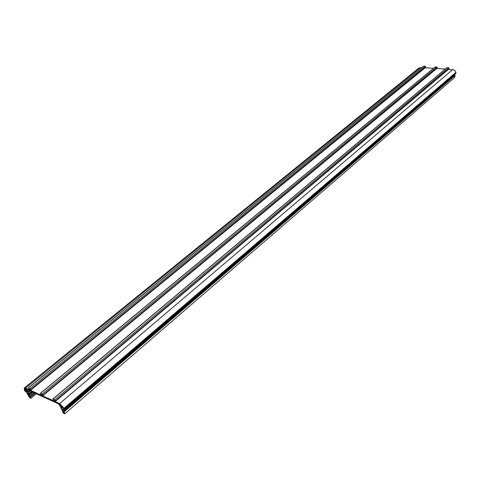 <?xml version="1.0" encoding="UTF-8"?>
<svg xmlns="http://www.w3.org/2000/svg" width="480" height="480" viewBox="0 0 480 480"><rect width="100%" height="100%" fill="white"/><g stroke="black" fill="none" stroke-linecap="round" stroke-linejoin="round"><path stroke-width="0.72" d="M30.606 389.25L28.386 387.852L29.7 389.97L25.536 388.074L24.204 388.068L24.558 390.534L25.542 391.722L25.8 391.32L29.622 397.596L31.002 398.232L28.614 395.412L29.97 396.036L27.726 393.234L28.908 393.78L26.958 391.152L27.87 391.566L27.402 389.706L58.572 403.914L60.108 406.326L61.092 406.776L61.662 408.03L60.678 407.574L61.134 408.588L62.412 409.176L62.502 410.256L61.728 409.902L62.19 410.91L63.654 411.588L63.738 412.608L62.754 412.158L63.21 413.16L64.698 413.85L64.512 411.552L63.396 410.658L63.216 408.474L64.344 409.416L64.056 408.21L59.622 403.584L55.17 401.556L54.732 400.596L55.374 400.794L55.344 400.47L54.696 399.774L52.8 399.006L54.342 401.178L42.654 395.862L42.216 394.914L42.84 395.106L42.804 394.782L42.168 394.098L40.332 393.354L41.85 395.496L30.486 390.33L30.042 389.388L30.642 389.574L30.606 389.25M425.664 66.996L425.334 66.246L423.588 66.222L28.212 387.834M437.274 67.722L436.938 66.966L435.162 66.942L40.35 393.336M449.094 68.46L448.758 67.698L446.94 67.68L52.818 398.994M61.68 406.644L62.322 408.06L62.232 406.986L63.198 407.772L61.896 406.008L59.454 404.316L61.68 406.644L62.13 406.26M26.586 389.334L24.942 388.71L25.05 390.312L25.56 390.216L26.622 391.692L25.974 390.318L26.82 390.336L26.586 389.334M421.932 67.572L418.95 67.986L24.324 387.966M433.512 68.304L425.208 67.776L425.148 67.416M445.308 69.054L436.8 68.514L436.74 68.16M64.344 409.416L455.802 73.404L455.73 71.736L454.23 70.02L448.602 69.264L448.548 68.922M64.698 413.85L454.518 77.616L455.19 75.426L454.284 74.988L454.398 74.61M31.002 398.232L36.384 393.798M30.54 397.254L35.322 393.318M29.628 396.828L34.41 392.898M29.97 396.036L34.008 392.718M29.508 395.052L32.946 392.232M28.794 394.722L32.232 391.908M28.908 393.78L31.566 391.602M28.446 392.79L30.492 391.116M27.528 392.37L29.58 390.696M27.87 391.566L29.166 390.51M60.678 407.574L61.242 407.094M61.728 409.902L62.424 409.308M62.754 412.158L63.498 411.516M64.512 411.552L455.19 75.426M63.954 411.114L454.734 75.216M63.396 410.658L454.284 74.988M64.29 408.738L456 72.762M64.056 408.21L455.934 72.342M55.17 401.556L448.602 69.264M42.654 395.862L436.8 68.514M30.486 390.33L425.208 67.776M60.78 405.846L61.386 405.33M60.306 405.63L61.014 405.024M24.96 389.148L25.398 388.794M25.05 390.312L26.37 389.238M25.56 390.216L26.592 389.376M25.974 390.318L26.67 389.754M26.376 390.132L26.7 389.874M29.982 388.572L425.334 66.246M42.168 394.098L436.938 66.966M54.696 399.774L448.758 67.698M25.536 388.074L420.462 67.476M27.288 394.074L27.594 393.822M64.284 411.174L455.076 75.15M64.152 411.066L454.968 75.096M59.622 403.584L452.772 69.528M53.016 399.012L447.174 67.602M40.53 393.354L435.384 66.87M28.386 387.852L423.804 66.15M25.608 391.746L25.92 391.488M27.252 394.068L27.576 393.804M55.374 400.794L449.118 68.436M42.84 395.106L437.298 67.698M30.642 389.574L425.688 66.972"/></g></svg>
